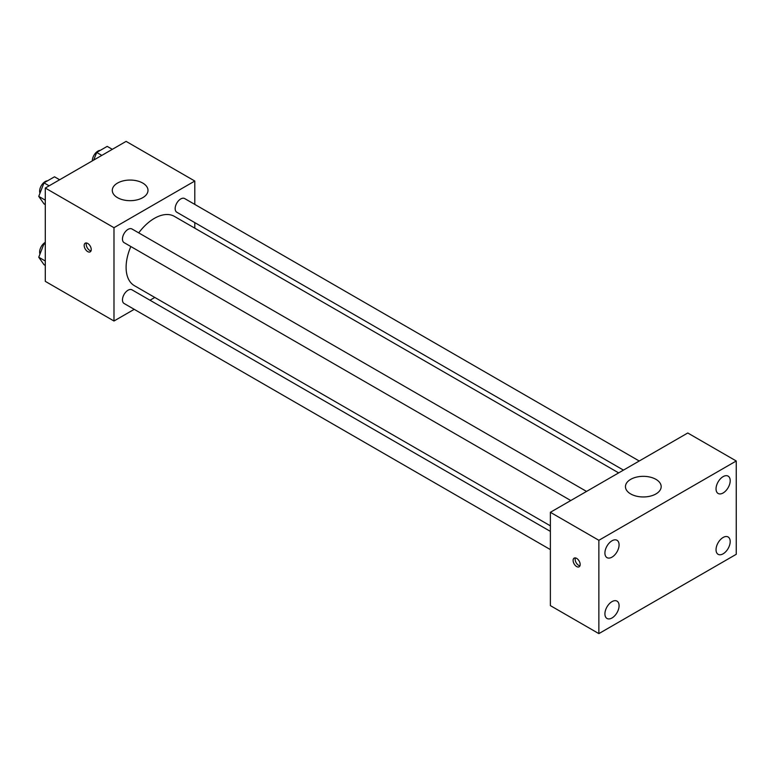 <?xml version="1.0" encoding="UTF-8"?>
<svg xmlns="http://www.w3.org/2000/svg" width="775" height="775" viewBox="0 0 775 775"><rect width="100%" height="100%" fill="white"/><g stroke="black" fill="none" stroke-linecap="round" stroke-linejoin="round"><path stroke-width="1.16" d="M134.22 309.332L113.983 321.015L45.289 281.354L45.289 188.034L126.102 141.379L194.796 181.04L194.796 204.406M154.797 297.455L149.992 300.225M130.839 246.537A40 23.095 120 0 0 126.102 267.356A40 23.095 120 0 0 134.385 285.665L550.376 525.837M618.663 472.886L174.385 216.38A40 23.095 120 0 0 138.725 232.878M194.796 222.619L194.796 228.17M113.983 321.015L113.983 227.695L194.796 181.04M639.239 461.009L184.673 198.565A7.886 4.553 120 0 0 178.599 200.677A7.886 4.553 120 0 0 175.16 208.611A7.886 4.553 120 0 0 176.787 212.224L623.468 470.115M550.376 531.388L131.983 289.831A7.886 4.553 120 0 0 125.908 291.942A7.886 4.553 120 0 0 122.469 299.877A7.886 4.553 120 0 0 124.097 303.49L550.376 549.601M570.778 500.534L124.097 242.643A7.886 4.553 -60 0 1 124.097 233.537A7.886 4.553 -60 0 1 131.983 228.983L586.549 491.427M113.983 227.695L45.289 188.034M117.519 197.664A17.854 10.308 180 0 1 112.288 190.369A17.854 10.308 180 0 1 130.142 180.062A17.854 10.308 180 0 1 147.996 190.369A17.854 10.308 180 0 1 136.981 199.892A17.854 10.308 180 0 1 117.519 197.664M91.247 249.569A4.999 2.887 60 0 1 90.22 251.856A4.999 2.887 60 0 1 85.211 248.969A4.999 2.887 60 0 1 85.211 243.195A4.999 2.887 60 0 1 89.067 244.532A4.999 2.887 60 0 1 91.247 249.569M91.014 250.897A4.999 2.887 60 0 1 87.255 247.797A4.999 2.887 60 0 1 86.451 242.982M550.376 605.624L550.376 512.304L687.764 432.993L736.25 460.989L736.25 554.299L598.862 633.621L550.376 605.624M598.862 633.621L598.862 540.301L550.376 512.304M580.175 564.51A4.999 2.887 60 0 1 579.138 566.796A4.999 2.887 60 0 1 574.139 563.909A4.999 2.887 60 0 1 574.139 558.136A4.999 2.887 60 0 1 577.995 559.472A4.999 2.887 60 0 1 580.175 564.51M598.862 540.301L736.25 460.989M655.941 493.937A17.854 10.308 180 0 1 636.478 496.174A17.854 10.308 180 0 1 625.454 486.652A17.854 10.308 180 0 1 643.318 476.334A17.854 10.308 180 0 1 661.172 486.652A17.854 10.308 180 0 1 655.941 493.937M723.114 476.625A10.007 5.783 120 0 0 716.042 488.889A10.007 5.783 120 0 0 718.115 493.472A10.007 5.783 120 0 0 728.122 487.698A10.007 5.783 120 0 0 728.122 476.131A10.007 5.783 120 0 0 723.114 476.625M611.998 540.785A10.007 5.783 120 0 0 604.917 553.05A10.007 5.783 120 0 0 606.99 557.632A10.007 5.783 120 0 0 617.007 551.848A10.007 5.783 120 0 0 617.007 540.291A10.007 5.783 120 0 0 611.998 540.785M611.998 601.623A10.007 5.783 120 0 0 604.917 613.887A10.007 5.783 120 0 0 606.99 618.469A10.007 5.783 120 0 0 617.007 612.696A10.007 5.783 120 0 0 617.007 601.129A10.007 5.783 120 0 0 611.998 601.623M723.114 537.472A10.007 5.783 120 0 0 716.042 549.737A10.007 5.783 120 0 0 718.115 554.319A10.007 5.783 120 0 0 728.122 548.535A10.007 5.783 120 0 0 728.122 536.978A10.007 5.783 120 0 0 723.114 537.472M579.942 565.837A4.999 2.887 60 0 1 576.174 562.737A4.999 2.887 60 0 1 575.379 557.923M45.289 204.6L44.001 203.854L38.75 196.385L44.001 182.861L54.502 176.797L59.627 179.761M45.289 200.163L38.75 196.385M49.135 185.816L44.001 182.861M47.566 180.798A7.886 4.553 120 0 0 39.632 191.212A7.886 4.553 120 0 0 39.971 193.237M93.727 160.076L96.691 152.433L107.192 146.378L112.317 149.333M101.825 155.397L96.691 152.433M100.266 150.369A7.886 4.553 120 0 0 92.322 160.793A7.886 4.553 120 0 0 92.322 160.88M45.289 265.438L44.001 264.692L38.75 257.232L44.001 243.699L45.289 242.953M45.289 261.001L38.75 257.232M45.289 244.445L44.001 243.699M45.289 242.352A7.886 4.553 120 0 0 39.632 252.049A7.886 4.553 120 0 0 39.971 254.074"/></g></svg>
